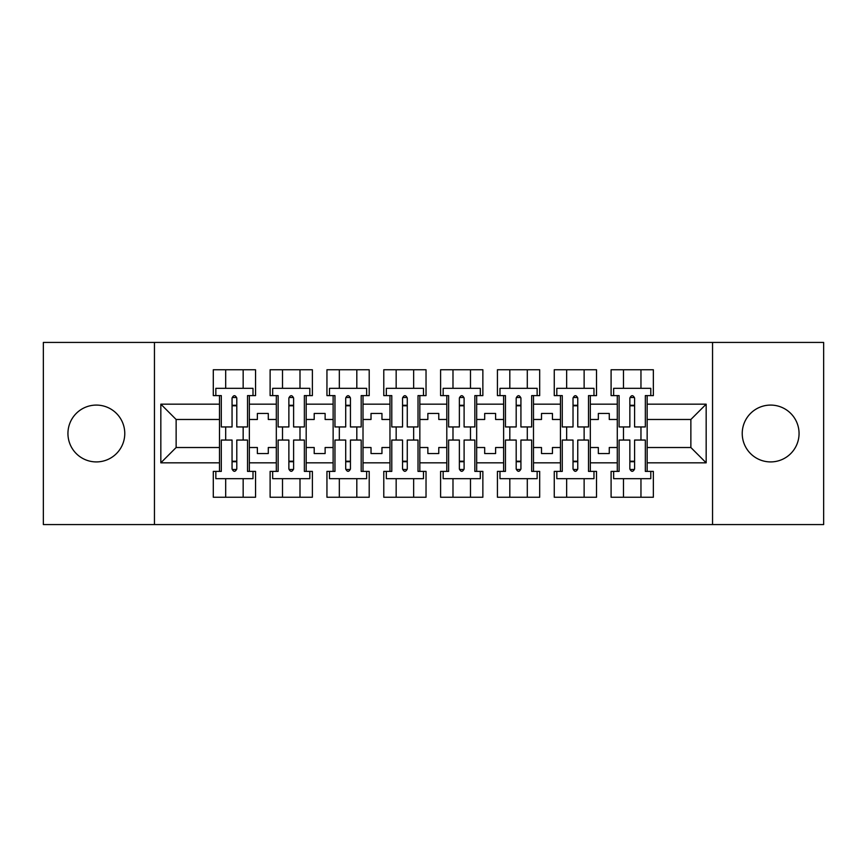 <?xml version="1.0" encoding="UTF-8"?>
<svg xmlns="http://www.w3.org/2000/svg" width="867" height="867" viewBox="0 0 867 867"><rect width="100%" height="100%" fill="white"/><g stroke="black" fill="none" stroke-linecap="round" stroke-linejoin="round"><path stroke-width="1.3" d="M770.644 405.084A28.416 28.416 0 0 0 742.228 433.5A28.416 28.416 0 0 0 770.644 461.916A28.416 28.416 0 0 0 799.06 433.5A28.416 28.416 0 0 0 770.644 405.084M96.356 405.084A28.416 28.416 0 0 0 67.94 433.5A28.416 28.416 0 0 0 96.356 461.916A28.416 28.416 0 0 0 124.772 433.5A28.416 28.416 0 0 0 96.356 405.084M712.544 342.432L43.35 342.432L43.35 524.568L823.65 524.568L823.65 342.432L712.544 342.432L712.544 524.568M590.329 447.524L598.338 447.524L598.338 453.539L609.263 453.539L609.263 447.524L617.282 447.524L617.282 419.476L609.263 419.476L609.263 413.461L598.338 413.461L598.338 419.476L590.329 419.476L590.329 462.826L617.282 462.826L617.282 471.388L611.094 471.388L611.094 497.246L653.35 497.246L653.35 471.388L647.15 471.388L647.15 447.524L690.869 447.524L690.869 419.476L647.15 419.476L647.15 447.524M533.498 447.524L541.507 447.524L541.507 453.539L552.442 453.539L552.442 447.524L560.45 447.524L560.45 419.476L552.442 419.476L552.442 413.461L541.507 413.461L541.507 419.476L533.498 419.476L533.498 462.826L560.45 462.826L560.45 471.388L554.262 471.388L554.262 497.246L596.518 497.246L596.518 471.388L590.329 471.388L590.329 462.826M476.666 447.524L484.686 447.524L484.686 453.539L495.61 453.539L495.61 447.524L503.629 447.524L503.629 419.476L495.61 419.476L495.61 413.461L484.686 413.461L484.686 419.476L476.666 419.476L476.666 462.826L503.629 462.826L503.629 471.388L497.43 471.388L497.43 497.246L539.686 497.246L539.686 471.388L533.498 471.388L533.498 462.826M419.834 447.524L427.854 447.524L427.854 453.539L438.778 453.539L438.778 447.524L446.798 447.524L446.798 419.476L438.778 419.476L438.778 413.461L427.854 413.461L427.854 419.476L419.834 419.476L419.834 462.826L446.798 462.826L446.798 471.388L440.599 471.388L440.599 497.246L482.865 497.246L482.865 471.388L476.666 471.388L476.666 462.826M363.013 447.524L371.022 447.524L371.022 453.539L381.957 453.539L381.957 447.524L389.966 447.524L389.966 419.476L381.957 419.476L381.957 413.461L371.022 413.461L371.022 419.476L363.013 419.476L363.013 462.826L389.966 462.826L389.966 471.388L383.778 471.388L383.778 497.246L426.033 497.246L426.033 471.388L419.834 471.388L419.834 462.826M306.181 447.524L314.201 447.524L314.201 453.539L325.125 453.539L325.125 447.524L333.134 447.524L333.134 419.476L325.125 419.476L325.125 413.461L314.201 413.461L314.201 419.476L306.181 419.476L306.181 462.826L333.134 462.826L333.134 471.388L326.946 471.388L326.946 497.246L369.201 497.246L369.201 471.388L363.013 471.388L363.013 462.826M249.349 447.524L257.369 447.524L257.369 453.539L268.293 453.539L268.293 447.524L276.313 447.524L276.313 419.476L268.293 419.476L268.293 413.461L257.369 413.461L257.369 419.476L249.349 419.476L249.349 462.826L276.313 462.826L276.313 471.388L270.114 471.388L270.114 497.246L312.38 497.246L312.38 471.388L306.181 471.388L306.181 462.826M154.456 524.568L154.456 342.432M306.181 419.476L306.181 404.174L333.134 404.174L333.134 419.476M363.013 419.476L363.013 395.612L369.201 395.612L369.201 369.754L326.946 369.754L326.946 395.612L333.134 395.612L333.134 404.174M363.013 404.174L389.966 404.174L389.966 419.476M419.834 419.476L419.834 395.612L426.033 395.612L426.033 369.754L383.778 369.754L383.778 395.612L389.966 395.612L389.966 404.174M419.834 404.174L446.798 404.174L446.798 419.476M476.666 419.476L476.666 395.612L482.865 395.612L482.865 369.754L440.599 369.754L440.599 395.612L446.798 395.612L446.798 404.174M476.666 404.174L503.629 404.174L503.629 419.476M533.498 419.476L533.498 395.612L539.686 395.612L539.686 369.754L497.43 369.754L497.43 395.612L503.629 395.612L503.629 404.174M533.498 404.174L560.45 404.174L560.45 419.476M590.329 419.476L590.329 395.612L596.518 395.612L596.518 369.754L554.262 369.754L554.262 395.612L560.45 395.612L560.45 404.174M590.329 404.174L617.282 404.174L617.282 419.476M647.15 419.476L647.15 395.612L653.35 395.612L653.35 369.754L611.094 369.754L611.094 395.612L617.282 395.612L617.282 404.174M647.15 404.174L706.172 404.174L706.172 462.826L647.15 462.826M219.481 447.524L219.481 419.476L176.131 419.476L176.131 447.524L219.481 447.524L219.481 471.388L213.293 471.388L213.293 497.246L255.548 497.246L255.548 471.388L249.349 471.388L249.349 462.826M219.481 462.826L160.828 462.826L160.828 404.174L219.481 404.174L219.481 419.476M249.349 419.476L249.349 395.612L255.548 395.612L255.548 369.754L213.293 369.754L213.293 395.612L219.481 395.612L219.481 404.174M249.349 404.174L276.313 404.174L276.313 419.476M306.181 404.174L306.181 395.612L312.38 395.612L312.38 369.754L270.114 369.754L270.114 395.612L276.313 395.612L276.313 404.174M617.282 447.524L617.282 462.826M560.45 447.524L560.45 462.826M503.629 447.524L503.629 462.826M446.798 447.524L446.798 462.826M389.966 447.524L389.966 462.826M333.134 447.524L333.134 462.826M276.313 447.524L276.313 462.826M176.131 447.524L160.828 462.826M160.828 404.174L176.131 419.476M690.869 447.524L706.172 462.826M706.172 404.174L690.869 419.476M232.053 405.81L236.789 405.81M232.053 461.19L236.789 461.19M225.68 497.246L225.68 478.671L243.161 478.671L243.161 497.246M225.68 369.754L225.68 388.329L243.161 388.329L243.161 369.754M225.68 440.057L225.68 426.943M243.161 440.057L243.161 426.943M288.874 405.81L293.61 405.81M288.874 461.19L293.61 461.19M282.501 497.246L282.501 478.671L299.993 478.671L299.993 497.246M282.501 369.754L282.501 388.329L299.993 388.329L299.993 369.754M282.501 440.057L282.501 426.943M299.993 440.057L299.993 426.943M345.705 405.81L350.441 405.81M345.705 461.19L350.441 461.19M339.333 497.246L339.333 478.671L356.814 478.671L356.814 497.246M339.333 369.754L339.333 388.329L356.814 388.329L356.814 369.754M339.333 440.057L339.333 426.943M356.814 440.057L356.814 426.943M402.537 405.81L407.273 405.81M402.537 461.19L407.273 461.19M396.165 497.246L396.165 478.671L413.646 478.671L413.646 497.246M396.165 369.754L396.165 388.329L413.646 388.329L413.646 369.754M396.165 440.057L396.165 426.943M413.646 440.057L413.646 426.943M459.369 405.81L464.105 405.81M459.369 461.19L464.105 461.19M452.986 497.246L452.986 478.671L470.478 478.671L470.478 497.246M452.986 369.754L452.986 388.329L470.478 388.329L470.478 369.754M452.986 440.057L452.986 426.943M470.478 440.057L470.478 426.943M516.19 405.81L520.926 405.81M516.19 461.19L520.926 461.19M509.818 497.246L509.818 478.671L527.299 478.671L527.299 497.246M509.818 369.754L509.818 388.329L527.299 388.329L527.299 369.754M509.818 440.057L509.818 426.943M527.299 440.057L527.299 426.943M573.022 405.81L577.758 405.81M573.022 461.19L577.758 461.19M566.65 497.246L566.65 478.671L584.13 478.671L584.13 497.246M566.65 369.754L566.65 388.329L584.13 388.329L584.13 369.754M566.65 440.057L566.65 426.943M584.13 440.057L584.13 426.943M629.854 405.81L634.59 405.81M629.854 461.19L634.59 461.19M623.471 497.246L623.471 478.671L640.962 478.671L640.962 497.246M623.471 369.754L623.471 388.329L640.962 388.329L640.962 369.754M623.471 440.057L623.471 426.943M640.962 440.057L640.962 426.943M232.053 405.268L236.789 405.268L232.053 405.268M219.481 395.612L221.302 395.612L221.302 426.943L232.053 426.943L232.053 397.975C233.624 394.929 235.206 394.929 236.789 397.975L236.789 426.943L247.529 426.943L247.529 395.612L249.349 395.612M236.789 398.072A2.363 0.965 -0 0 0 236.377 397.53L232.464 397.53A2.363 0.965 -0 0 0 232.053 398.072M253.001 395.612L253.001 388.329L215.84 388.329L215.84 395.612M236.789 461.732L232.053 461.732L236.789 461.732M249.349 471.388L247.529 471.388L247.529 440.057L236.789 440.057L236.789 469.025C235.206 472.071 233.635 472.071 232.053 469.025L232.053 440.057L221.302 440.057L221.302 471.388L219.481 471.388M232.053 468.928A2.363 0.965 180 0 0 232.464 469.47L236.377 469.47A2.363 0.965 180 0 0 236.789 468.928M215.84 471.388L215.84 478.671L253.001 478.671L253.001 471.388M288.874 405.268L293.61 405.268L288.874 405.268M276.313 395.612L278.134 395.612L278.134 426.943L288.874 426.943L288.874 397.975C290.456 394.929 292.038 394.929 293.61 397.975L293.61 426.943L304.36 426.943L304.36 395.612L306.181 395.612M293.61 398.072A2.363 0.965 -0 0 0 293.209 397.53L289.285 397.53A2.363 0.965 -0 0 0 288.874 398.072M309.822 395.612L309.822 388.329L272.671 388.329L272.671 395.612M345.705 405.268L350.441 405.268L345.705 405.268M333.134 395.612L334.965 395.612L334.965 426.943L345.705 426.943L345.705 397.975C347.288 394.929 348.859 394.929 350.441 397.975L350.441 426.943L361.192 426.943L361.192 395.612L363.013 395.612M350.441 398.072A2.363 0.965 -0 0 0 350.03 397.53L346.117 397.53A2.363 0.965 -0 0 0 345.705 398.072M366.654 395.612L366.654 388.329L329.493 388.329L329.493 395.612M402.537 405.268L407.273 405.268L402.537 405.268M389.966 395.612L391.786 395.612L391.786 426.943L402.537 426.943L402.537 397.975C404.109 394.929 405.691 394.929 407.273 397.975L407.273 426.943L418.013 426.943L418.013 395.612L419.834 395.612M407.273 398.072A2.363 0.965 -0 0 0 406.861 397.53L402.949 397.53A2.363 0.965 -0 0 0 402.537 398.072M423.486 395.612L423.486 388.329L386.324 388.329L386.324 395.612M459.369 405.268L464.105 405.268L459.369 405.268M446.798 395.612L448.618 395.612L448.618 426.943L459.369 426.943L459.369 397.975C460.941 394.929 462.523 394.929 464.105 397.975L464.105 426.943L474.845 426.943L474.845 395.612L476.666 395.612M464.105 398.072A2.363 0.965 -0 0 0 463.693 397.53L459.77 397.53A2.363 0.965 -0 0 0 459.369 398.072M480.307 395.612L480.307 388.329L443.156 388.329L443.156 395.612M516.19 405.268L520.926 405.268L516.19 405.268M503.629 395.612L505.45 395.612L505.45 426.943L516.19 426.943L516.19 397.975C517.772 394.929 519.344 394.929 520.926 397.975L520.926 426.943L531.677 426.943L531.677 395.612L533.498 395.612M520.926 398.072A2.363 0.965 -0 0 0 520.514 397.53L516.602 397.53A2.363 0.965 -0 0 0 516.19 398.072M537.139 395.612L537.139 388.329L499.977 388.329L499.977 395.612M293.61 461.732L288.874 461.732L293.61 461.732M306.181 471.388L304.36 471.388L304.36 440.057L293.61 440.057L293.61 469.025C292.038 472.071 290.456 472.071 288.874 469.025L288.874 440.057L278.134 440.057L278.134 471.388L276.313 471.388M288.874 468.928A2.363 0.965 180 0 0 289.285 469.47L293.209 469.47A2.363 0.965 180 0 0 293.61 468.928M272.671 471.388L272.671 478.671L309.822 478.671L309.822 471.388M350.441 461.732L345.705 461.732L350.441 461.732M363.013 471.388L361.192 471.388L361.192 440.057L350.441 440.057L350.441 469.025C348.87 472.071 347.288 472.071 345.705 469.025L345.705 440.057L334.965 440.057L334.965 471.388L333.134 471.388M345.705 468.928A2.363 0.965 180 0 0 346.117 469.47L350.03 469.47A2.363 0.965 180 0 0 350.441 468.928M329.493 471.388L329.493 478.671L366.654 478.671L366.654 471.388M407.273 461.732L402.537 461.732L407.273 461.732M419.834 471.388L418.013 471.388L418.013 440.057L407.273 440.057L407.273 469.025C405.691 472.071 404.12 472.071 402.537 469.025L402.537 440.057L391.786 440.057L391.786 471.388L389.966 471.388M402.537 468.928A2.363 0.965 180 0 0 402.949 469.47L406.861 469.47A2.363 0.965 180 0 0 407.273 468.928M386.324 471.388L386.324 478.671L423.486 478.671L423.486 471.388M464.105 461.732L459.369 461.732L464.105 461.732M476.666 471.388L474.845 471.388L474.845 440.057L464.105 440.057L464.105 469.025C462.523 472.071 460.941 472.071 459.369 469.025L459.369 440.057L448.618 440.057L448.618 471.388L446.798 471.388M459.369 468.928A2.363 0.965 180 0 0 459.77 469.47L463.693 469.47A2.363 0.965 180 0 0 464.105 468.928M443.156 471.388L443.156 478.671L480.307 478.671L480.307 471.388M520.926 461.732L516.19 461.732L520.926 461.732M533.498 471.388L531.677 471.388L531.677 440.057L520.926 440.057L520.926 469.025C519.355 472.071 517.772 472.071 516.19 469.025L516.19 440.057L505.45 440.057L505.45 471.388L503.629 471.388M516.19 468.928A2.363 0.965 180 0 0 516.602 469.47L520.514 469.47A2.363 0.965 180 0 0 520.926 468.928M499.977 471.388L499.977 478.671L537.139 478.671L537.139 471.388M573.022 405.268L577.758 405.268L573.022 405.268M560.45 395.612L562.271 395.612L562.271 426.943L573.022 426.943L573.022 397.975C574.593 394.929 576.176 394.929 577.758 397.975L577.758 426.943L588.509 426.943L588.509 395.612L590.329 395.612M577.758 398.072A2.363 0.965 -0 0 0 577.346 397.53L573.434 397.53A2.363 0.965 -0 0 0 573.022 398.072M593.971 395.612L593.971 388.329L556.809 388.329L556.809 395.612M577.758 461.732L573.022 461.732L577.758 461.732M590.329 471.388L588.509 471.388L588.509 440.057L577.758 440.057L577.758 469.025C576.176 472.071 574.604 472.071 573.022 469.025L573.022 440.057L562.271 440.057L562.271 471.388L560.45 471.388M573.022 468.928A2.363 0.965 180 0 0 573.434 469.47L577.346 469.47A2.363 0.965 180 0 0 577.758 468.928M556.809 471.388L556.809 478.671L593.971 478.671L593.971 471.388M629.854 405.268L634.59 405.268L629.854 405.268M617.282 395.612L619.103 395.612L619.103 426.943L629.854 426.943L629.854 397.975C631.425 394.929 633.008 394.929 634.59 397.975L634.59 426.943L645.33 426.943L645.33 395.612L647.15 395.612M634.59 398.072A2.363 0.965 -0 0 0 634.178 397.53L630.255 397.53A2.363 0.965 -0 0 0 629.854 398.072M650.792 395.612L650.792 388.329L613.641 388.329L613.641 395.612M634.59 461.732L629.854 461.732L634.59 461.732M647.15 471.388L645.33 471.388L645.33 440.057L634.59 440.057L634.59 469.025C633.008 472.071 631.425 472.071 629.854 469.025L629.854 440.057L619.103 440.057L619.103 471.388L617.282 471.388M629.854 468.928A2.363 0.965 180 0 0 630.255 469.47L634.178 469.47A2.363 0.965 180 0 0 634.59 468.928M613.641 471.388L613.641 478.671L650.792 478.671L650.792 471.388"/></g></svg>
